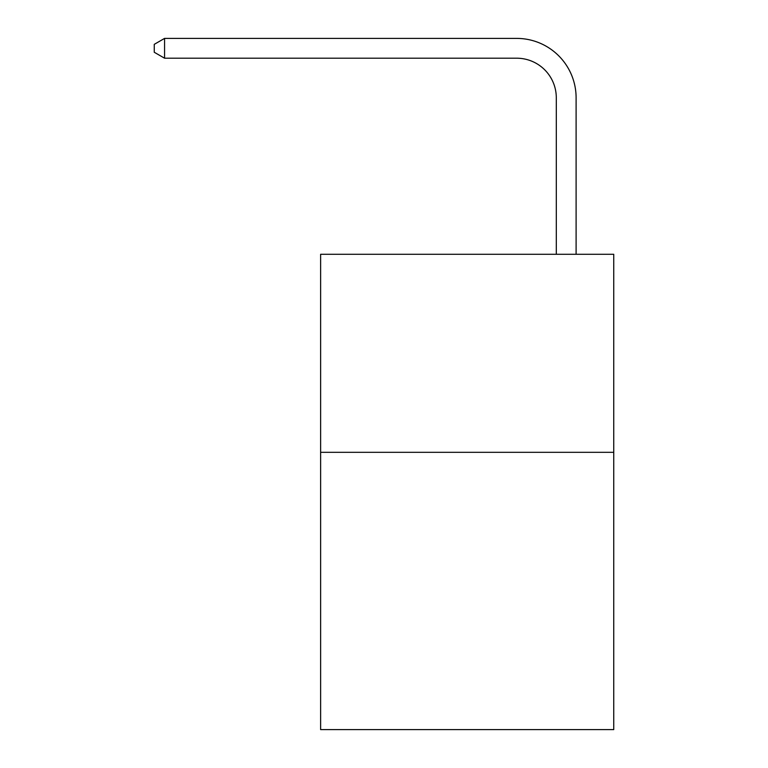 <?xml version="1.0" encoding="UTF-8"?>
<svg xmlns="http://www.w3.org/2000/svg" width="768" height="768" viewBox="0 0 768 768"><rect width="100%" height="100%" fill="white"/><g stroke="black" fill="none" stroke-linecap="round" stroke-linejoin="round"><path stroke-width="1.15" d="M613.738 452.323L613.738 729.6L320.621 729.6L320.621 254.275L613.738 254.275L613.738 452.323L320.621 452.323M556.301 254.275L556.301 97.814A39.61 39.61 3.7 0 0 516.691 58.205L164.563 58.205L154.262 52.262L154.262 44.342L164.563 38.4L516.691 38.4A59.414 59.414 -176.3 0 1 576.106 97.814L576.106 254.275M556.301 97.814A39.61 39.61 3.7 0 0 516.691 58.205A39.61 39.61 3.7 0 1 556.301 97.814A39.61 39.61 3.7 0 0 516.691 58.205A39.61 39.61 3.7 0 1 556.301 97.814A39.61 39.61 3.7 0 0 516.691 58.205A39.61 39.61 3.7 0 1 556.301 97.814A39.61 39.61 3.7 0 0 516.691 58.205A39.61 39.61 3.7 0 1 556.301 97.814A39.61 39.61 3.7 0 0 516.691 58.205A39.61 39.61 3.7 0 1 556.301 97.814A39.61 39.61 3.7 0 0 516.691 58.205A39.61 39.61 3.7 0 1 556.301 97.814A39.61 39.61 3.7 0 0 516.691 58.205A39.61 39.61 3.7 0 1 556.301 97.814A39.61 39.61 3.7 0 0 516.691 58.205A39.61 39.61 3.7 0 1 556.301 97.814A39.61 39.61 3.7 0 0 516.691 58.205A39.61 39.61 3.7 0 1 556.301 97.814A39.61 39.61 3.7 0 0 516.691 58.205A39.61 39.61 3.7 0 1 556.301 97.814A39.61 39.61 3.7 0 0 516.691 58.205A39.61 39.61 3.7 0 1 556.301 97.814A39.61 39.61 3.7 0 0 516.691 58.205A39.61 39.61 3.7 0 1 556.301 97.814A39.61 39.61 3.7 0 0 516.691 58.205A39.61 39.61 3.7 0 1 556.301 97.814A39.61 39.61 3.7 0 0 516.691 58.205A39.61 39.61 3.7 0 1 556.301 97.814A39.61 39.61 3.7 0 0 516.691 58.205A39.61 39.61 3.7 0 1 556.301 97.814A39.61 39.61 3.7 0 0 516.691 58.205A39.61 39.61 3.7 0 1 556.301 97.814A39.61 39.61 3.7 0 0 516.691 58.205A39.61 39.61 3.7 0 1 556.301 97.814A39.61 39.61 3.7 0 0 516.691 58.205A39.61 39.61 3.7 0 1 556.301 97.814M164.563 38.4L516.691 38.4L164.563 38.4L516.691 38.4L164.563 38.4L516.691 38.4L164.563 38.4L516.691 38.4L164.563 38.4L516.691 38.4L164.563 38.4L516.691 38.4L164.563 38.4L516.691 38.4L164.563 38.4L516.691 38.4L164.563 38.4L516.691 38.4L164.563 38.4L516.691 38.4L164.563 38.4L516.691 38.4L164.563 38.4L516.691 38.4L164.563 38.4L516.691 38.4L164.563 38.4L516.691 38.4L164.563 38.4L516.691 38.4L164.563 38.4L516.691 38.4L164.563 38.4L516.691 38.4L164.563 38.4L516.691 38.4L164.563 38.4L164.563 58.205"/></g></svg>
